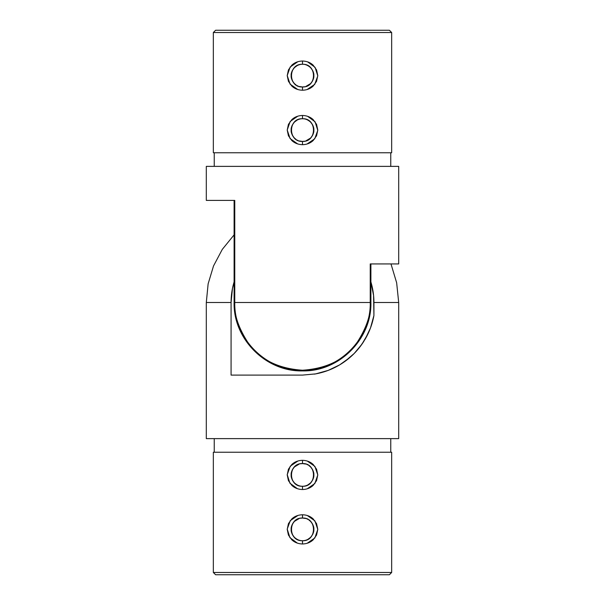 <?xml version="1.0" encoding="UTF-8"?>
<svg xmlns="http://www.w3.org/2000/svg" width="605" height="605" viewBox="0 0 605 605"><rect width="100%" height="100%" fill="white"/><g stroke="black" fill="none" stroke-linecap="round" stroke-linejoin="round"><path stroke-width="0.91" d="M307.227 488.795L314.85 483.524L317.784 474.97L314.902 466.394L307.332 461.086M300.246 463.808L302.5 463.581L302.515 460.322C306.788 460.443 310.35 461.834 313.193 464.489L316.574 469.23L317.784 474.933L316.566 480.635L313.178 485.369C310.335 488.023 306.773 489.407 302.5 489.528C298.22 489.407 294.658 488.023 291.814 485.361L288.426 480.627L287.216 474.917L288.434 469.208L291.822 464.474C294.673 461.819 298.235 460.435 302.515 460.322L302.515 463.581C317.133 462.878 317.111 486.995 302.5 486.269L302.5 489.528L302.5 486.269C299.861 486.412 297.191 485.301 294.476 482.949C292.018 479.954 290.907 477.277 291.156 474.925C290.907 472.573 292.011 469.904 294.476 466.901L299.225 464.065M307.227 543.245L314.85 537.974L317.784 529.42L314.902 520.845L307.332 515.536M300.246 518.258L302.5 518.031L302.515 514.772C306.788 514.893 310.35 516.284 313.193 518.939L316.574 523.68L317.784 529.383L316.566 535.085L313.178 539.819C310.335 542.473 306.773 543.857 302.5 543.978C298.22 543.857 294.658 542.473 291.814 539.811L288.426 535.077L287.216 529.367L288.434 523.658L291.822 518.924C294.673 516.269 298.235 514.885 302.515 514.772L302.515 518.031C317.133 517.328 317.111 541.445 302.5 540.719L302.5 543.978L302.5 540.719C299.861 540.862 297.191 539.751 294.476 537.399C292.018 534.404 290.907 531.727 291.156 529.375C290.907 527.023 292.011 524.353 294.476 521.351L299.225 518.515M298.159 485.407A11.344 11.344 0 0 1 293.077 481.232M292.472 480.226A11.344 11.344 0 0 1 298.136 464.451A11.344 11.344 0 0 0 302.5 486.269L302.5 489.528L302.5 486.269C287.874 486.987 287.859 462.886 302.5 463.581L305.767 464.065M298.159 539.857A11.344 11.344 0 0 1 293.07 535.682M292.472 534.676A11.344 11.344 0 0 1 298.136 518.901A11.344 11.344 0 0 0 302.5 540.719A11.344 11.344 0 0 0 310.516 537.406L307.885 539.358M214.246 438.625L214.246 452.238L214.246 438.625M390.754 452.238L390.754 438.625L390.754 452.238M213.338 572.481L215.607 574.75L389.393 574.75L391.662 572.481L213.338 572.481L391.662 572.481L391.662 452.238L213.338 452.238L213.338 572.481L213.338 452.238L391.662 452.238L391.662 572.481L389.393 574.75L215.607 574.75L213.338 572.481M370.895 281.915A71.428 71.428 0 0 1 373.928 302.5L398.695 302.5L398.695 438.625L206.305 438.625L206.305 302.5L231.072 302.5L231.072 375.1L231.072 302.5L206.305 302.5L206.305 438.625L398.695 438.625L398.695 302.5L373.928 302.5L373.928 315.492L370.51 327.91L368.074 333.657L361.956 344.162L354.19 353.486L349.735 357.631L339.677 364.86L328.258 370.373L315.681 373.89L302.5 375.1L231.072 375.1L302.5 375.1L315.681 373.89A72.6 72.6 0 0 0 363.983 341.114M234.15 281.764L232.441 288.562L231.072 302.5A71.428 71.428 0 0 1 234.105 281.915M311.628 536.113A11.344 11.344 0 0 0 311.93 535.682A11.344 11.344 0 0 1 311.628 536.113M308.815 519.952A11.344 11.344 0 0 1 312.528 534.684A11.344 11.344 0 0 0 308.815 519.952L310.531 521.359C312.989 524.353 314.093 527.031 313.844 529.383C314.093 531.727 312.982 534.404 310.516 537.399A11.344 11.344 0 0 1 302.5 540.719L302.5 543.978L302.5 540.719C287.874 541.437 287.859 517.336 302.5 518.031L305.767 518.515M307.809 519.355A11.344 11.344 0 0 0 306.856 518.901A11.344 11.344 0 0 1 307.809 519.355M307.801 539.403L306.848 539.849M306.916 518.924L307.748 519.317M312.528 480.234A11.344 11.344 0 0 0 308.815 465.502L310.531 466.909C312.989 469.904 314.093 472.581 313.844 474.933C314.093 477.277 312.982 479.954 310.516 482.949L307.885 484.908M307.801 484.953L306.848 485.399M306.916 464.474L307.748 464.867M297.91 515.468L290.264 520.633L287.216 529.095L289.924 537.663L297.357 543.116M306.856 464.451A11.344 11.344 0 0 1 307.809 464.905M311.93 481.232A11.344 11.344 0 0 1 311.628 481.663M310.516 482.949A11.344 11.344 0 0 1 302.5 486.269M297.91 461.018L290.264 466.183L287.216 474.645L289.924 483.214L297.357 488.666M370.85 281.764L373.587 295.497L373.928 315.492L370.51 327.91L365.223 339.065L360.172 346.597L354.19 353.486L344.903 361.427L339.677 364.86L328.258 370.373L315.681 373.89M364.83 339.723A72.6 72.6 0 0 0 370.502 327.918M370.51 327.902A72.6 72.6 0 0 0 373.92 315.53M314.396 374.117L315.273 373.966M325.687 371.296L327.645 370.608M335.858 366.978L339.133 365.186M357.646 349.72L358.069 349.221M370.6 327.653L370.88 326.889M297.773 116.205L290.15 121.476L287.216 130.03L290.098 138.606L297.668 143.914M304.754 141.192L302.5 141.419L302.485 144.678C298.212 144.557 294.65 143.166 291.807 140.511L288.426 135.77L287.216 130.067L288.434 124.365L291.822 119.631C294.665 116.977 298.227 115.593 302.5 115.472C306.78 115.593 310.342 116.977 313.186 119.639L316.574 124.373L317.784 130.083L316.566 135.792L313.178 140.526C310.327 143.181 306.765 144.565 302.485 144.678L302.485 141.419C287.867 142.122 287.889 118.005 302.5 118.731L302.5 115.472L302.5 118.731C305.139 118.588 307.809 119.699 310.524 122.051C312.982 125.046 314.093 127.723 313.844 130.075C314.093 132.427 312.989 135.096 310.524 138.099L305.775 140.935M297.773 61.755L290.15 67.026L287.216 75.58L290.098 84.156L297.668 89.464M304.754 86.742L302.5 86.969L302.485 90.228C298.212 90.107 294.65 88.716 291.807 86.061L288.426 81.32L287.216 75.617L288.434 69.915L291.822 65.181C294.665 62.527 298.227 61.143 302.5 61.022C306.78 61.143 310.342 62.527 313.186 65.189L316.574 69.923L317.784 75.633L316.566 81.342L313.178 86.076C310.327 88.731 306.765 90.115 302.485 90.228L302.485 86.969C287.867 87.672 287.889 63.555 302.5 64.281L302.5 61.022L302.5 64.281C305.139 64.138 307.809 65.249 310.524 67.601C312.982 70.596 314.093 73.273 313.844 75.625C314.093 77.977 312.989 80.647 310.524 83.649L305.775 86.485M234.105 302.5L234.105 200.406L234.105 302.5L370.23 302.5L370.23 263.931L398.695 263.931L398.695 166.375L206.305 166.375L206.305 200.406L234.77 200.406L234.77 302.5C233.84 338.687 266.313 371.16 302.5 370.23C338.687 371.16 371.16 338.687 370.23 302.5L234.105 302.5C233.159 339.042 265.95 371.841 302.5 370.895C339.057 371.841 371.841 339.034 370.895 302.5L370.23 302.5L370.895 302.5L370.895 263.931M306.841 119.593A11.344 11.344 0 0 1 311.923 123.768M312.528 124.774A11.344 11.344 0 0 1 306.864 140.549A11.344 11.344 0 0 0 302.5 118.731L302.5 115.472L302.5 118.731C317.126 118.013 317.141 142.114 302.5 141.419L299.233 140.935M306.841 65.143A11.344 11.344 0 0 1 311.93 69.318A11.344 11.344 0 0 0 306.841 65.143M312.528 70.324A11.344 11.344 0 0 1 306.864 86.099A11.344 11.344 0 0 0 312.528 70.324M390.754 166.375L390.754 152.762L390.754 166.375M214.246 152.762L214.246 166.375L214.246 152.762M391.662 32.519L389.393 30.25L215.607 30.25L213.338 32.519L391.662 32.519L213.338 32.519L213.338 152.762L391.662 152.762L391.662 32.519L391.662 152.762L213.338 152.762L213.338 32.519L215.607 30.25L389.393 30.25L391.662 32.519M370.23 263.931L370.23 302.5C371.13 314.275 366.615 327.819 356.678 343.133C344.918 359.574 326.859 368.604 302.5 370.23C278.141 368.604 260.082 359.574 248.322 343.133C238.385 327.819 233.87 314.275 234.77 302.5L234.77 200.406L206.305 200.406L206.305 166.375L398.695 166.375L398.695 263.931L370.623 263.931M296.185 85.048A11.344 11.344 0 0 1 294.476 83.641A11.344 11.344 0 0 0 296.185 85.048L294.469 83.641A11.344 11.344 0 0 1 292.472 70.316A11.344 11.344 0 0 0 294.476 83.641C292.011 80.647 290.907 77.969 291.156 75.617C290.907 73.273 292.018 70.596 294.484 67.601A11.344 11.344 0 0 1 302.5 64.281A11.344 11.344 0 0 0 294.484 67.594L297.115 65.642M293.372 68.887A11.344 11.344 0 0 0 293.07 69.318A11.344 11.344 0 0 1 293.372 68.887M297.191 85.645A11.344 11.344 0 0 0 298.144 86.099A11.344 11.344 0 0 1 297.191 85.645M297.199 65.597L298.152 65.151M302.5 64.281L302.5 61.022L302.5 64.281C317.126 63.563 317.141 87.665 302.5 86.969L299.233 86.485M298.084 86.076L297.252 85.683M292.472 124.766A11.344 11.344 0 0 0 296.185 139.498L294.469 138.091C292.011 135.096 290.907 132.419 291.156 130.067C290.907 127.723 292.018 125.046 294.484 122.051L297.115 120.093M297.199 120.047L298.152 119.601M298.084 140.526L297.252 140.133M307.09 89.532L314.736 84.367L317.784 75.905L315.076 67.337L307.642 61.884M298.144 140.549A11.344 11.344 0 0 1 297.191 140.095M293.07 123.768A11.344 11.344 0 0 1 293.372 123.337M294.484 122.051A11.344 11.344 0 0 1 302.5 118.731M307.09 143.982L314.736 138.817L317.784 130.355L315.076 121.786L307.642 116.334M234.77 200.406L234.279 200.406M390.989 263.931L396.653 282.8L398.695 302.5M374.707 263.931L392.032 263.931M206.305 302.5L208.128 283.866L213.527 265.935L222.292 249.389L234.105 234.861"/></g></svg>
